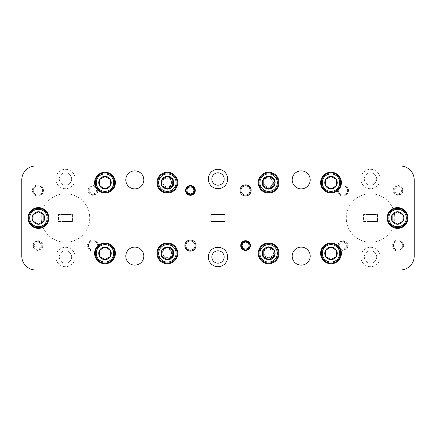 <?xml version="1.0" encoding="UTF-8"?>
<svg xmlns="http://www.w3.org/2000/svg" width="436" height="436" viewBox="0 0 436 436"><rect width="100%" height="100%" fill="white"/><g stroke="black" fill="none" stroke-linecap="round" stroke-linejoin="round"><path stroke-width="0.33" stroke-dasharray="2.18 1.64" d="M93.053 240.928A4.643 4.643 0 0 1 97.697 245.577A4.643 4.643 0 0 1 93.053 250.22A4.643 4.643 0 0 1 88.41 245.577A4.643 4.643 0 0 1 93.053 240.928A4.643 4.643 0 0 1 97.697 245.577A4.643 4.643 0 0 1 93.053 250.22A4.643 4.643 0 0 1 88.41 245.577A4.643 4.643 0 0 1 93.053 240.928M93.053 240.029A5.548 5.548 0 0 1 98.596 245.577A5.548 5.548 0 0 1 93.053 251.12A5.548 5.548 0 0 1 87.505 245.577A5.548 5.548 0 0 1 93.053 240.029M37.899 185.78A4.643 4.643 0 0 1 42.548 190.423A4.643 4.643 0 0 1 37.899 195.072A4.643 4.643 0 0 1 33.256 190.423A4.643 4.643 0 0 1 37.899 185.78A4.643 4.643 0 0 1 42.548 190.423A4.643 4.643 0 0 1 37.899 195.072A4.643 4.643 0 0 1 33.256 190.423A4.643 4.643 0 0 1 37.899 185.78M37.899 184.88A5.548 5.548 0 0 1 43.447 190.423A5.548 5.548 0 0 1 37.899 195.971A5.548 5.548 0 0 1 32.357 190.423A5.548 5.548 0 0 1 37.899 184.88M398.101 240.928A4.643 4.643 0 0 1 402.744 245.577A4.643 4.643 0 0 1 398.101 250.22A4.643 4.643 0 0 1 393.452 245.577A4.643 4.643 0 0 1 398.101 240.928A4.643 4.643 0 0 1 402.744 245.577A4.643 4.643 0 0 1 398.101 250.22A4.643 4.643 0 0 1 393.452 245.577A4.643 4.643 0 0 1 398.101 240.928M398.101 240.029A5.548 5.548 0 0 1 403.643 245.577A5.548 5.548 0 0 1 398.101 251.12A5.548 5.548 0 0 1 392.553 245.577A5.548 5.548 0 0 1 398.101 240.029M342.947 185.78A4.643 4.643 0 0 1 347.59 190.423A4.643 4.643 0 0 1 342.947 195.072A4.643 4.643 0 0 1 338.303 190.423A4.643 4.643 0 0 1 342.947 185.78A4.643 4.643 0 0 1 347.59 190.423A4.643 4.643 0 0 1 342.947 195.072A4.643 4.643 0 0 1 338.303 190.423A4.643 4.643 0 0 1 342.947 185.78M342.947 184.88A5.548 5.548 0 0 1 348.495 190.423A5.548 5.548 0 0 1 342.947 195.971A5.548 5.548 0 0 1 337.404 190.423A5.548 5.548 0 0 1 342.947 184.88M301.194 170.858A9.014 9.014 0 0 1 310.209 179.872A9.014 9.014 0 0 1 301.194 188.881A9.014 9.014 0 0 1 292.18 179.872A9.014 9.014 0 0 1 301.194 170.858M134.806 170.858A9.014 9.014 0 0 1 143.82 179.872A9.014 9.014 0 0 1 134.806 188.881A9.014 9.014 0 0 1 125.791 179.872A9.014 9.014 0 0 1 134.806 170.858M134.806 247.119A9.014 9.014 0 0 1 143.82 256.128A9.014 9.014 0 0 1 134.806 265.143A9.014 9.014 0 0 1 125.791 256.128A9.014 9.014 0 0 1 134.806 247.119M301.194 247.119A9.014 9.014 0 0 1 310.209 256.128A9.014 9.014 0 0 1 301.194 265.143A9.014 9.014 0 0 1 292.18 256.128A9.014 9.014 0 0 1 301.194 247.119M370.524 242.263A24.263 24.263 0 0 1 346.26 218A24.263 24.263 0 0 1 370.524 193.737A24.263 24.263 0 0 1 394.787 218A24.263 24.263 0 0 1 370.524 242.263A24.263 24.263 0 0 1 346.26 218A24.263 24.263 0 0 1 370.524 193.737A24.263 24.263 0 0 1 394.787 218A24.263 24.263 0 0 1 370.524 242.263M65.476 247.294A9.706 9.706 0 0 1 75.183 256.995A9.706 9.706 0 0 1 65.476 266.701A9.706 9.706 0 0 1 55.77 256.995A9.706 9.706 0 0 1 65.476 247.294A9.706 9.706 0 0 1 75.183 256.995A9.706 9.706 0 0 1 65.476 266.701A9.706 9.706 0 0 1 55.77 256.995A9.706 9.706 0 0 1 65.476 247.294M65.476 263.17A6.169 6.169 0 0 0 71.646 256.995A6.169 6.169 0 0 0 65.476 250.825A6.169 6.169 0 0 1 71.646 256.995A6.169 6.169 0 0 1 65.476 263.17A6.169 6.169 0 0 1 59.307 256.995A6.169 6.169 0 0 1 65.476 250.825A6.169 6.169 0 0 0 59.307 256.995A6.169 6.169 0 0 0 65.476 263.17M65.476 169.299A9.706 9.706 0 0 1 75.183 179.005A9.706 9.706 0 0 1 65.476 188.706A9.706 9.706 0 0 1 55.77 179.005A9.706 9.706 0 0 1 65.476 169.299A9.706 9.706 0 0 1 75.183 179.005A9.706 9.706 0 0 1 65.476 188.706A9.706 9.706 0 0 1 55.77 179.005A9.706 9.706 0 0 1 65.476 169.299M65.476 185.175A6.169 6.169 0 0 0 71.646 179.005A6.169 6.169 0 0 0 65.476 172.83A6.169 6.169 0 0 1 71.646 179.005A6.169 6.169 0 0 1 65.476 185.175A6.169 6.169 0 0 1 59.307 179.005A6.169 6.169 0 0 1 65.476 172.83A6.169 6.169 0 0 0 59.307 179.005A6.169 6.169 0 0 0 65.476 185.175M370.524 169.299A9.706 9.706 0 0 1 380.23 179.005A9.706 9.706 0 0 1 370.524 188.706A9.706 9.706 0 0 1 360.817 179.005A9.706 9.706 0 0 1 370.524 169.299A9.706 9.706 0 0 1 380.23 179.005A9.706 9.706 0 0 1 370.524 188.706A9.706 9.706 0 0 1 360.817 179.005A9.706 9.706 0 0 1 370.524 169.299M370.524 185.175A6.169 6.169 0 0 0 376.693 179.005A6.169 6.169 0 0 0 370.524 172.83A6.169 6.169 0 0 1 376.693 179.005A6.169 6.169 0 0 1 370.524 185.175A6.169 6.169 0 0 1 364.354 179.005A6.169 6.169 0 0 1 370.524 172.83A6.169 6.169 0 0 0 364.354 179.005A6.169 6.169 0 0 0 370.524 185.175M370.524 247.294A9.706 9.706 0 0 1 380.23 256.995A9.706 9.706 0 0 1 370.524 266.701A9.706 9.706 0 0 1 360.817 256.995A9.706 9.706 0 0 1 370.524 247.294A9.706 9.706 0 0 1 380.23 256.995A9.706 9.706 0 0 1 370.524 266.701A9.706 9.706 0 0 1 360.817 256.995A9.706 9.706 0 0 1 370.524 247.294M370.524 263.17A6.169 6.169 0 0 0 376.693 256.995A6.169 6.169 0 0 0 370.524 250.825A6.169 6.169 0 0 1 376.693 256.995A6.169 6.169 0 0 1 370.524 263.17A6.169 6.169 0 0 1 364.354 256.995A6.169 6.169 0 0 1 370.524 250.825A6.169 6.169 0 0 0 364.354 256.995A6.169 6.169 0 0 0 370.524 263.17M398.101 194.756A4.333 4.333 0 0 0 400.128 186.597A4.333 4.333 0 0 0 393.893 189.382A4.333 4.333 0 0 0 398.101 194.756M398.101 185.573A4.851 4.851 0 0 1 402.951 190.423A4.851 4.851 0 0 1 398.101 195.279A4.851 4.851 0 0 1 393.245 190.423A4.851 4.851 0 0 1 398.101 185.573M342.947 249.91A4.333 4.333 0 0 0 344.974 241.746A4.333 4.333 0 0 0 338.745 244.531A4.333 4.333 0 0 0 342.947 249.91M342.947 240.721A4.851 4.851 0 0 1 347.803 245.577A4.851 4.851 0 0 1 342.947 250.428A4.851 4.851 0 0 1 338.096 245.577A4.851 4.851 0 0 1 342.947 240.721M93.053 194.756A4.333 4.333 0 0 0 95.081 186.597A4.333 4.333 0 0 0 88.846 189.382A4.333 4.333 0 0 0 93.053 194.756M93.053 185.573A4.851 4.851 0 0 1 97.904 190.423A4.851 4.851 0 0 1 93.053 195.279A4.851 4.851 0 0 1 88.197 190.423A4.851 4.851 0 0 1 93.053 185.573M37.899 249.91A4.333 4.333 0 0 0 39.927 241.746A4.333 4.333 0 0 0 33.697 244.531A4.333 4.333 0 0 0 37.899 249.91M37.899 240.721A4.851 4.851 0 0 1 42.755 245.577A4.851 4.851 0 0 1 37.899 250.428A4.851 4.851 0 0 1 33.049 245.577A4.851 4.851 0 0 1 37.899 240.721M65.476 242.263A24.263 24.263 0 0 1 41.213 218A24.263 24.263 0 0 1 65.476 193.737A24.263 24.263 0 0 1 89.74 218A24.263 24.263 0 0 1 65.476 242.263A24.263 24.263 0 0 1 41.213 218A24.263 24.263 0 0 1 65.476 193.737A24.263 24.263 0 0 1 89.74 218A24.263 24.263 0 0 1 65.476 242.263M396.073 194.254A4.333 4.333 0 0 0 401.927 192.45A4.333 4.333 0 0 0 400.128 186.597A4.333 4.333 0 0 0 394.269 188.396A4.333 4.333 0 0 0 396.073 194.254M340.919 249.403A4.333 4.333 0 0 0 346.778 247.604A4.333 4.333 0 0 0 344.974 241.746A4.333 4.333 0 0 0 339.121 243.55A4.333 4.333 0 0 0 340.919 249.403M91.026 194.254A4.333 4.333 0 0 0 96.879 192.45A4.333 4.333 0 0 0 95.081 186.597A4.333 4.333 0 0 0 89.222 188.396A4.333 4.333 0 0 0 91.026 194.254M35.872 249.403A4.333 4.333 0 0 0 41.731 247.604A4.333 4.333 0 0 0 39.927 241.746A4.333 4.333 0 0 0 34.073 243.55A4.333 4.333 0 0 0 35.872 249.403M399.719 187.36A3.466 3.466 0 0 1 401.164 192.047A3.466 3.466 0 0 1 396.477 193.486A3.466 3.466 0 0 1 395.032 188.804A3.466 3.466 0 0 1 399.719 187.36M344.571 242.514A3.466 3.466 0 0 1 346.01 247.196A3.466 3.466 0 0 1 341.328 248.64A3.466 3.466 0 0 1 339.884 243.953A3.466 3.466 0 0 1 344.571 242.514M94.672 187.36A3.466 3.466 0 0 1 96.116 192.047A3.466 3.466 0 0 1 91.429 193.486A3.466 3.466 0 0 1 89.99 188.804A3.466 3.466 0 0 1 94.672 187.36M39.523 242.514A3.466 3.466 0 0 1 40.968 247.196A3.466 3.466 0 0 1 36.281 248.64A3.466 3.466 0 0 1 34.836 243.953A3.466 3.466 0 0 1 39.523 242.514M176.117 253.36A8.736 8.736 0 0 1 167.386 262.091A8.736 8.736 0 0 1 158.65 253.36A8.736 8.736 0 0 1 167.386 244.623A8.736 8.736 0 0 1 176.117 253.36M157.679 253.36A9.706 9.706 0 0 0 167.386 263.066A9.706 9.706 0 0 0 177.087 253.36A9.706 9.706 0 0 0 167.386 243.653A9.706 9.706 0 0 0 157.679 253.36M339.742 253.36A8.736 8.736 0 0 1 331.006 262.091A8.736 8.736 0 0 1 322.269 253.36A8.736 8.736 0 0 1 331.006 244.623A8.736 8.736 0 0 1 339.742 253.36M321.299 253.36A9.706 9.706 0 0 0 331.006 263.066A9.706 9.706 0 0 0 340.712 253.36A9.706 9.706 0 0 0 331.006 243.653A9.706 9.706 0 0 0 321.299 253.36M277.351 253.36A8.736 8.736 0 0 1 268.614 262.091A8.736 8.736 0 0 1 259.883 253.36A8.736 8.736 0 0 1 268.614 244.623A8.736 8.736 0 0 1 277.351 253.36M258.913 253.36A9.706 9.706 0 0 0 268.614 263.066A9.706 9.706 0 0 0 278.321 253.36A9.706 9.706 0 0 0 268.614 243.653A9.706 9.706 0 0 0 258.913 253.36M339.742 182.64A8.736 8.736 0 0 1 331.006 191.377A8.736 8.736 0 0 1 322.269 182.64A8.736 8.736 0 0 1 331.006 173.91A8.736 8.736 0 0 1 339.742 182.64M321.299 182.64A9.706 9.706 0 0 0 331.006 192.347A9.706 9.706 0 0 0 340.712 182.64A9.706 9.706 0 0 0 331.006 172.934A9.706 9.706 0 0 0 321.299 182.64M277.351 182.64A8.736 8.736 0 0 1 268.614 191.377A8.736 8.736 0 0 1 259.883 182.64A8.736 8.736 0 0 1 268.614 173.91A8.736 8.736 0 0 1 277.351 182.64M258.913 182.64A9.706 9.706 0 0 0 268.614 192.347A9.706 9.706 0 0 0 278.321 182.64A9.706 9.706 0 0 0 268.614 172.934A9.706 9.706 0 0 0 258.913 182.64M176.117 182.64A8.736 8.736 0 0 1 167.386 191.377A8.736 8.736 0 0 1 158.65 182.64A8.736 8.736 0 0 1 167.386 173.91A8.736 8.736 0 0 1 176.117 182.64M157.679 182.64A9.706 9.706 0 0 0 167.386 192.347A9.706 9.706 0 0 0 177.087 182.64A9.706 9.706 0 0 0 167.386 172.934A9.706 9.706 0 0 0 157.679 182.64M113.731 253.36A8.736 8.736 0 0 1 104.994 262.091A8.736 8.736 0 0 1 96.258 253.36A8.736 8.736 0 0 1 104.994 244.623A8.736 8.736 0 0 1 113.731 253.36M95.288 253.36A9.706 9.706 0 0 0 104.994 263.066A9.706 9.706 0 0 0 114.701 253.36A9.706 9.706 0 0 0 104.994 243.653A9.706 9.706 0 0 0 95.288 253.36M47.175 218A8.736 8.736 0 0 1 38.439 226.736A8.736 8.736 0 0 1 29.703 218A8.736 8.736 0 0 1 38.439 209.264A8.736 8.736 0 0 1 47.175 218M28.732 218A9.706 9.706 0 0 0 38.439 227.706A9.706 9.706 0 0 0 48.145 218A9.706 9.706 0 0 0 38.439 208.294A9.706 9.706 0 0 0 28.732 218M406.298 218A8.736 8.736 0 0 1 397.561 226.736A8.736 8.736 0 0 1 388.825 218A8.736 8.736 0 0 1 397.561 209.264A8.736 8.736 0 0 1 406.298 218M387.855 218A9.706 9.706 0 0 0 397.561 227.706A9.706 9.706 0 0 0 407.268 218A9.706 9.706 0 0 0 397.561 208.294A9.706 9.706 0 0 0 387.855 218M190.423 240.928A4.643 4.643 0 0 0 185.78 245.577A4.643 4.643 0 0 0 190.423 250.22A4.643 4.643 0 0 0 195.072 245.577A4.643 4.643 0 0 0 190.423 240.928M245.577 185.78A4.643 4.643 0 0 0 240.928 190.423A4.643 4.643 0 0 0 245.577 195.072A4.643 4.643 0 0 0 250.22 190.423A4.643 4.643 0 0 0 245.577 185.78M218 185.175A6.169 6.169 0 0 1 211.831 179.005A6.169 6.169 0 0 1 218 172.83A6.169 6.169 0 0 1 224.169 179.005A6.169 6.169 0 0 1 218 185.175M218 263.17A6.169 6.169 0 0 1 211.831 256.995A6.169 6.169 0 0 1 218 250.825A6.169 6.169 0 0 1 224.169 256.995A6.169 6.169 0 0 1 218 263.17M245.577 249.91A4.333 4.333 0 0 1 241.37 244.531A4.333 4.333 0 0 1 247.604 241.746A4.333 4.333 0 0 1 245.577 249.91M190.423 194.756A4.333 4.333 0 0 1 186.221 189.382A4.333 4.333 0 0 1 192.45 186.597A4.333 4.333 0 0 1 190.423 194.756M218 247.294A9.706 9.706 0 0 0 208.294 256.995A9.706 9.706 0 0 0 218 266.701A9.706 9.706 0 0 0 227.706 256.995A9.706 9.706 0 0 0 218 247.294M218 169.299A9.706 9.706 0 0 0 208.294 179.005A9.706 9.706 0 0 0 218 188.706A9.706 9.706 0 0 0 227.706 179.005A9.706 9.706 0 0 0 218 169.299M167.386 242.961A10.399 10.399 0 0 0 156.982 253.36A10.399 10.399 0 0 0 167.386 263.758A10.399 10.399 0 0 0 177.784 253.36A10.399 10.399 0 0 0 167.386 242.961M331.006 242.961A10.399 10.399 0 0 0 320.607 253.36A10.399 10.399 0 0 0 331.006 263.758A10.399 10.399 0 0 0 341.404 253.36A10.399 10.399 0 0 0 331.006 242.961M268.614 242.961A10.399 10.399 0 0 0 258.216 253.36A10.399 10.399 0 0 0 268.614 263.758A10.399 10.399 0 0 0 279.018 253.36A10.399 10.399 0 0 0 268.614 242.961M331.006 172.242A10.399 10.399 0 0 0 320.607 182.64A10.399 10.399 0 0 0 331.006 193.039A10.399 10.399 0 0 0 341.404 182.64A10.399 10.399 0 0 0 331.006 172.242M268.614 172.242A10.399 10.399 0 0 0 258.216 182.64A10.399 10.399 0 0 0 268.614 193.039A10.399 10.399 0 0 0 279.018 182.64A10.399 10.399 0 0 0 268.614 172.242M167.386 172.242A10.399 10.399 0 0 0 156.982 182.64A10.399 10.399 0 0 0 167.386 193.039A10.399 10.399 0 0 0 177.784 182.64A10.399 10.399 0 0 0 167.386 172.242M104.994 242.961A10.399 10.399 0 0 0 94.596 253.36A10.399 10.399 0 0 0 104.994 263.758A10.399 10.399 0 0 0 115.393 253.36A10.399 10.399 0 0 0 104.994 242.961M104.994 172.242A10.399 10.399 0 0 0 94.596 182.64A10.399 10.399 0 0 0 104.994 193.039A10.399 10.399 0 0 0 115.393 182.64A10.399 10.399 0 0 0 104.994 172.242M397.561 207.601A10.399 10.399 0 0 0 387.163 218A10.399 10.399 0 0 0 397.561 228.399A10.399 10.399 0 0 0 407.96 218A10.399 10.399 0 0 0 397.561 207.601M38.439 207.601A10.399 10.399 0 0 0 28.04 218A10.399 10.399 0 0 0 38.439 228.399A10.399 10.399 0 0 0 48.837 218A10.399 10.399 0 0 0 38.439 207.601M113.731 182.64A8.736 8.736 0 0 1 104.994 191.377A8.736 8.736 0 0 1 96.258 182.64A8.736 8.736 0 0 1 104.994 173.91A8.736 8.736 0 0 1 113.731 182.64M95.288 182.64A9.706 9.706 0 0 0 104.994 192.347A9.706 9.706 0 0 0 114.701 182.64A9.706 9.706 0 0 0 104.994 172.934A9.706 9.706 0 0 0 95.288 182.64M269.998 243.048L269.998 192.952M269.998 269.998L269.998 263.666M269.998 172.334L269.998 166.002M166.002 166.002L166.002 172.334M166.002 263.666L166.002 269.998M166.002 192.952L166.002 243.048M211.068 221.466L224.932 221.466L224.932 214.534L211.068 214.534L211.068 221.466M172.798 185.545L172.798 179.741M274.031 185.545L274.031 179.741M274.031 256.259L274.031 250.455M172.798 256.259L172.798 250.455M72.409 221.466L58.544 221.466L58.544 214.534L72.409 214.534L72.409 221.466L72.409 214.534L58.544 214.534L58.544 221.466L72.409 221.466M377.456 221.466L363.591 221.466L363.591 214.534L377.456 214.534L377.456 221.466L377.456 214.534L363.591 214.534L363.591 221.466L377.456 221.466M400.335 166.002A13.865 13.865 0 0 1 414.2 179.872L414.2 256.128A13.865 13.865 0 0 1 400.335 269.998L35.665 269.998A13.865 13.865 0 0 1 21.8 256.128L21.8 179.872A13.865 13.865 0 0 1 35.665 166.002L400.335 166.002M167.386 246.7A6.654 6.654 0 0 0 160.726 253.36A6.654 6.654 0 0 0 167.386 260.014A6.654 6.654 0 0 0 174.04 253.36A6.654 6.654 0 0 0 167.386 246.7A6.654 6.654 0 0 0 160.726 253.36A6.654 6.654 0 0 0 167.386 260.014A6.654 6.654 0 0 0 174.04 253.36A6.654 6.654 0 0 0 167.386 246.7M169.615 247.828C165.522 246.318 160.884 251.207 163.375 255.055A4.355 4.355 0 0 0 165.756 257.398C169.675 259.796 174.427 255.082 172.874 251.032A5.962 5.962 0 0 0 169.615 247.828C161.124 244.16 158.083 259.518 167.386 259.322A5.962 5.962 0 0 1 163.206 257.611C160.165 254.46 162.841 248.22 167.386 249.005A4.355 4.355 0 0 1 170.432 250.253C174.22 252.896 171.746 259.18 167.386 259.322M165.756 257.398C171.953 260.074 174.177 248.858 167.386 249.005M163.375 255.055C165.882 261.382 175.397 254.897 170.432 250.253M172.874 251.032C171.288 246.629 164.372 246.138 162.219 250.378C160.917 253.038 161.249 255.447 163.206 257.611M268.614 246.7A6.654 6.654 0 0 0 261.96 253.36A6.654 6.654 0 0 0 268.614 260.014A6.654 6.654 0 0 0 275.274 253.36A6.654 6.654 0 0 0 268.614 246.7A6.654 6.654 0 0 0 261.96 253.36A6.654 6.654 0 0 0 268.614 260.014A6.654 6.654 0 0 0 275.274 253.36A6.654 6.654 0 0 0 268.614 246.7M270.843 247.828C266.756 246.318 262.118 251.207 264.608 255.055A4.355 4.355 0 0 0 266.99 257.398C270.909 259.796 275.656 255.082 274.108 251.032A5.962 5.962 0 0 0 270.843 247.828C262.358 244.16 259.316 259.518 268.614 259.322A5.962 5.962 0 0 1 264.439 257.611C261.398 254.46 264.074 248.22 268.614 249.005A4.355 4.355 0 0 1 271.666 250.253C275.454 252.896 272.98 259.18 268.614 259.322M266.99 257.398C273.187 260.074 275.41 248.858 268.614 249.005M264.608 255.055C267.115 261.382 276.631 254.897 271.666 250.253M274.108 251.032C272.522 246.629 265.606 246.138 263.453 250.378C262.15 253.038 262.477 255.447 264.439 257.611M268.614 175.986A6.654 6.654 0 0 0 261.96 182.64A6.654 6.654 0 0 0 268.614 189.3A6.654 6.654 0 0 0 275.274 182.64A6.654 6.654 0 0 0 268.614 175.986A6.654 6.654 0 0 0 261.96 182.64A6.654 6.654 0 0 0 268.614 189.3A6.654 6.654 0 0 0 275.274 182.64A6.654 6.654 0 0 0 268.614 175.986M270.843 177.114C266.756 175.599 262.118 180.488 264.608 184.341A4.355 4.355 0 0 0 266.99 186.679C270.909 189.082 275.656 184.368 274.108 180.319A5.962 5.962 0 0 0 270.843 177.114C262.358 173.441 259.316 188.799 268.614 188.603A5.962 5.962 0 0 1 264.439 186.897C261.398 183.741 264.074 177.507 268.614 178.286A4.355 4.355 0 0 1 271.666 179.534C275.454 182.183 272.98 188.466 268.614 188.603M266.99 186.679C273.187 189.36 275.41 178.144 268.614 178.286M264.608 184.341C267.115 190.668 276.631 184.183 271.666 179.534M274.108 180.319C272.522 175.91 265.606 175.425 263.453 179.659C262.15 182.319 262.477 184.733 264.439 186.897M167.386 175.986A6.654 6.654 0 0 0 160.726 182.64A6.654 6.654 0 0 0 167.386 189.3A6.654 6.654 0 0 0 174.04 182.64A6.654 6.654 0 0 0 167.386 175.986A6.654 6.654 0 0 0 160.726 182.64A6.654 6.654 0 0 0 167.386 189.3A6.654 6.654 0 0 0 174.04 182.64A6.654 6.654 0 0 0 167.386 175.986M169.615 177.114C165.522 175.599 160.884 180.488 163.375 184.341A4.355 4.355 0 0 0 165.756 186.679C169.675 189.082 174.427 184.368 172.874 180.319A5.962 5.962 0 0 0 169.615 177.114C161.124 173.441 158.083 188.799 167.386 188.603A5.962 5.962 0 0 1 163.206 186.897C160.165 183.741 162.841 177.507 167.386 178.286A4.355 4.355 0 0 1 170.432 179.534C174.22 182.183 171.746 188.466 167.386 188.603M165.756 186.679C171.953 189.36 174.177 178.144 167.386 178.286M163.375 184.341C165.882 190.668 175.397 184.183 170.432 179.534M172.874 180.319C171.288 175.91 164.372 175.425 162.219 179.659C160.917 182.319 161.249 184.733 163.206 186.897"/><path stroke-width="0.65" d="M301.194 188.881A9.014 9.014 0 0 0 310.209 179.872A9.014 9.014 0 0 0 301.194 170.858A9.014 9.014 0 0 0 292.18 179.872A9.014 9.014 0 0 0 301.194 188.881M134.806 188.881A9.014 9.014 0 0 0 143.82 179.872A9.014 9.014 0 0 0 134.806 170.858A9.014 9.014 0 0 0 125.791 179.872A9.014 9.014 0 0 0 134.806 188.881M134.806 265.143A9.014 9.014 0 0 0 143.82 256.128A9.014 9.014 0 0 0 134.806 247.119A9.014 9.014 0 0 0 125.791 256.128A9.014 9.014 0 0 0 134.806 265.143M301.194 265.143A9.014 9.014 0 0 0 310.209 256.128A9.014 9.014 0 0 0 301.194 247.119A9.014 9.014 0 0 0 292.18 256.128A9.014 9.014 0 0 0 301.194 265.143M177.087 253.36A9.706 9.706 0 0 1 167.386 263.066A9.706 9.706 0 0 1 157.679 253.36A9.706 9.706 0 0 1 167.386 243.653A9.706 9.706 0 0 1 177.087 253.36M158.65 253.36A8.736 8.736 0 0 0 167.386 262.091A8.736 8.736 0 0 0 176.117 253.36A8.736 8.736 0 0 0 167.386 244.623A8.736 8.736 0 0 0 158.65 253.36M172.798 250.455L167.386 247.103L161.969 250.231A6.257 6.257 0 0 0 161.969 256.482L167.386 259.611L172.798 256.259M161.969 253.36L161.969 256.482L167.386 259.611L172.798 256.482L172.798 250.231L167.386 247.103L161.969 250.231L161.969 256.482A6.257 6.257 0 0 0 172.798 256.482A6.257 6.257 0 0 0 167.386 247.103A6.257 6.257 0 0 0 161.969 250.231L161.969 253.36M340.712 253.36A9.706 9.706 0 0 1 331.006 263.066A9.706 9.706 0 0 1 321.299 253.36A9.706 9.706 0 0 1 331.006 243.653A9.706 9.706 0 0 1 340.712 253.36M322.269 253.36A8.736 8.736 0 0 0 331.006 262.091A8.736 8.736 0 0 0 339.742 253.36A8.736 8.736 0 0 0 331.006 244.623A8.736 8.736 0 0 0 322.269 253.36M330.81 247.217L325.588 250.231A6.257 6.257 0 0 0 325.588 256.482L331.006 259.611L336.423 256.482L336.423 250.231L331.006 247.103L325.588 250.231L325.588 256.482L331.006 259.611A6.257 6.257 0 0 0 336.423 256.482L336.423 250.231L331.006 247.103A6.257 6.257 0 0 0 325.588 250.231L325.588 256.482A6.257 6.257 0 0 0 331.006 259.611M278.321 253.36A9.706 9.706 0 0 1 268.614 263.066A9.706 9.706 0 0 1 258.913 253.36A9.706 9.706 0 0 1 268.614 243.653A9.706 9.706 0 0 1 278.321 253.36M259.883 253.36A8.736 8.736 0 0 0 268.614 262.091A8.736 8.736 0 0 0 277.351 253.36A8.736 8.736 0 0 0 268.614 244.623A8.736 8.736 0 0 0 259.883 253.36M273.841 250.117L268.614 247.103L263.202 250.231A6.257 6.257 0 0 0 263.202 256.482L268.614 259.611L274.031 256.259M274.031 250.455L274.031 250.231A6.257 6.257 0 0 0 263.202 250.231L263.202 256.482L268.614 259.611A6.257 6.257 0 0 0 274.031 256.482L274.031 250.231L268.614 247.103L263.202 250.231L263.202 256.482A6.257 6.257 0 0 0 268.614 259.611M340.712 182.64A9.706 9.706 0 0 1 331.006 192.347A9.706 9.706 0 0 1 321.299 182.64A9.706 9.706 0 0 1 331.006 172.934A9.706 9.706 0 0 1 340.712 182.64M322.269 182.64A8.736 8.736 0 0 0 331.006 191.377A8.736 8.736 0 0 0 339.742 182.64A8.736 8.736 0 0 0 331.006 173.91A8.736 8.736 0 0 0 322.269 182.64M330.81 176.498L325.588 179.518A6.257 6.257 0 0 0 325.588 185.769L331.006 188.897L336.423 185.769L336.423 179.518L331.006 176.389L325.588 179.518L325.588 185.769L331.006 188.897L336.423 185.769L336.423 179.518L331.006 176.389A6.257 6.257 0 0 0 325.588 179.518L325.588 185.769A6.257 6.257 0 0 0 336.423 185.769A6.257 6.257 0 0 0 331.006 176.389M278.321 182.64A9.706 9.706 0 0 1 268.614 192.347A9.706 9.706 0 0 1 258.913 182.64A9.706 9.706 0 0 1 268.614 172.934A9.706 9.706 0 0 1 278.321 182.64M259.883 182.64A8.736 8.736 0 0 0 268.614 191.377A8.736 8.736 0 0 0 277.351 182.64A8.736 8.736 0 0 0 268.614 173.91A8.736 8.736 0 0 0 259.883 182.64M268.423 176.498L263.202 179.518A6.257 6.257 0 0 0 263.202 185.769L268.614 188.897L274.031 185.545M263.202 182.64L263.202 185.769L268.614 188.897L274.031 185.769L274.031 179.518L268.614 176.389L263.202 179.518L263.202 185.769A6.257 6.257 0 0 0 274.031 185.769A6.257 6.257 0 0 0 274.031 179.518L268.614 176.389A6.257 6.257 0 0 0 263.202 179.518L263.202 182.64M177.087 182.64A9.706 9.706 0 0 1 167.386 192.347A9.706 9.706 0 0 1 157.679 182.64A9.706 9.706 0 0 1 167.386 172.934A9.706 9.706 0 0 1 177.087 182.64M158.65 182.64A8.736 8.736 0 0 0 167.386 191.377A8.736 8.736 0 0 0 176.117 182.64A8.736 8.736 0 0 0 167.386 173.91A8.736 8.736 0 0 0 158.65 182.64M167.19 176.498L161.969 179.518A6.257 6.257 0 0 0 161.969 185.769L167.386 188.897L172.798 185.545M161.969 182.64L161.969 185.769L167.386 188.897L172.798 185.769L172.798 179.518L167.386 176.389L161.969 179.518L161.969 185.769A6.257 6.257 0 0 0 172.798 185.769A6.257 6.257 0 0 0 172.798 179.518L167.386 176.389A6.257 6.257 0 0 0 161.969 179.518L161.969 182.64M114.701 253.36A9.706 9.706 0 0 1 104.994 263.066A9.706 9.706 0 0 1 95.288 253.36A9.706 9.706 0 0 1 104.994 243.653A9.706 9.706 0 0 1 114.701 253.36M96.258 253.36A8.736 8.736 0 0 0 104.994 262.091A8.736 8.736 0 0 0 113.731 253.36A8.736 8.736 0 0 0 104.994 244.623A8.736 8.736 0 0 0 96.258 253.36M99.773 256.597L104.994 259.611A6.257 6.257 0 0 0 110.412 250.231A6.257 6.257 0 0 0 98.738 253.36A6.257 6.257 0 0 0 99.577 256.482L104.994 259.611L110.412 256.482L110.412 250.231L104.994 247.103L99.577 250.231L99.577 256.482A6.257 6.257 0 0 0 104.994 259.611L110.412 256.482L110.412 250.231L104.994 247.103L99.577 250.231L99.577 256.482M48.145 218A9.706 9.706 0 0 1 38.439 227.706A9.706 9.706 0 0 1 28.732 218A9.706 9.706 0 0 1 38.439 208.294A9.706 9.706 0 0 1 48.145 218M29.703 218A8.736 8.736 0 0 0 38.439 226.736A8.736 8.736 0 0 0 47.175 218A8.736 8.736 0 0 0 38.439 209.264A8.736 8.736 0 0 0 29.703 218M38.243 211.858L33.022 214.872A6.257 6.257 0 0 0 33.022 221.128L38.439 224.257L43.856 221.128L43.856 214.872L38.439 211.743L33.022 214.872L33.022 221.128L38.439 224.257L43.856 221.128L43.856 214.872L38.439 211.743A6.257 6.257 0 0 0 33.022 214.872L33.022 221.128A6.257 6.257 0 0 0 43.856 221.128A6.257 6.257 0 0 0 38.439 211.743M407.268 218A9.706 9.706 0 0 1 397.561 227.706A9.706 9.706 0 0 1 387.855 218A9.706 9.706 0 0 1 397.561 208.294A9.706 9.706 0 0 1 407.268 218M388.825 218A8.736 8.736 0 0 0 397.561 226.736A8.736 8.736 0 0 0 406.298 218A8.736 8.736 0 0 0 397.561 209.264A8.736 8.736 0 0 0 388.825 218M397.365 211.858L392.144 214.872A6.257 6.257 0 0 0 392.144 221.128L397.561 224.257L402.978 221.128L402.978 214.872L397.561 211.743L392.144 214.872L392.144 221.128L397.561 224.257L402.978 221.128L402.978 214.872L397.561 211.743A6.257 6.257 0 0 0 392.144 214.872L392.144 221.128A6.257 6.257 0 0 0 402.978 221.128A6.257 6.257 0 0 0 397.561 211.743M190.423 240.928A4.643 4.643 0 0 0 185.78 245.577A4.643 4.643 0 0 0 190.423 250.22A4.643 4.643 0 0 0 195.072 245.577A4.643 4.643 0 0 0 190.423 240.928M245.577 185.78A4.643 4.643 0 0 0 240.928 190.423A4.643 4.643 0 0 0 245.577 195.072A4.643 4.643 0 0 0 250.22 190.423A4.643 4.643 0 0 0 245.577 185.78M218 185.175A6.169 6.169 0 0 1 211.831 179.005A6.169 6.169 0 0 1 218 172.83A6.169 6.169 0 0 1 224.169 179.005A6.169 6.169 0 0 1 218 185.175M218 263.17A6.169 6.169 0 0 1 211.831 256.995A6.169 6.169 0 0 1 218 250.825A6.169 6.169 0 0 1 224.169 256.995A6.169 6.169 0 0 1 218 263.17M190.423 240.029A5.548 5.548 0 0 0 184.88 245.577A5.548 5.548 0 0 0 190.423 251.12A5.548 5.548 0 0 0 195.971 245.577A5.548 5.548 0 0 0 190.423 240.029M245.577 184.88A5.548 5.548 0 0 0 240.029 190.423A5.548 5.548 0 0 0 245.577 195.971A5.548 5.548 0 0 0 251.12 190.423A5.548 5.548 0 0 0 245.577 184.88M245.577 240.721A4.851 4.851 0 0 0 240.721 245.577A4.851 4.851 0 0 0 245.577 250.428A4.851 4.851 0 0 0 250.428 245.577A4.851 4.851 0 0 0 245.577 240.721M190.423 185.573A4.851 4.851 0 0 0 185.573 190.423A4.851 4.851 0 0 0 190.423 195.279A4.851 4.851 0 0 0 195.279 190.423A4.851 4.851 0 0 0 190.423 185.573M218 247.294A9.706 9.706 0 0 0 208.294 256.995A9.706 9.706 0 0 0 218 266.701A9.706 9.706 0 0 0 227.706 256.995A9.706 9.706 0 0 0 218 247.294M218 169.299A9.706 9.706 0 0 0 208.294 179.005A9.706 9.706 0 0 0 218 188.706A9.706 9.706 0 0 0 227.706 179.005A9.706 9.706 0 0 0 218 169.299M166.002 263.666A10.399 10.399 0 0 0 177.784 253.36A10.399 10.399 0 0 0 166.002 243.048A10.399 10.399 0 0 0 166.002 263.666L166.002 269.998L400.335 269.998A13.865 13.865 0 0 0 414.2 256.128L414.2 179.872A13.865 13.865 0 0 0 400.335 166.002L35.665 166.002A13.865 13.865 0 0 0 21.8 179.872L21.8 256.128A13.865 13.865 0 0 0 35.665 269.998L166.002 269.998M331.006 242.961A10.399 10.399 0 0 0 320.607 253.36A10.399 10.399 0 0 0 331.006 263.758A10.399 10.399 0 0 0 341.404 253.36A10.399 10.399 0 0 0 331.006 242.961M268.614 242.961A10.399 10.399 0 0 0 258.216 253.36A10.399 10.399 0 0 0 269.998 263.666A10.399 10.399 0 0 0 269.998 243.048A10.399 10.399 0 0 0 268.614 242.961M331.006 172.242A10.399 10.399 0 0 0 320.607 182.64A10.399 10.399 0 0 0 331.006 193.039A10.399 10.399 0 0 0 341.404 182.64A10.399 10.399 0 0 0 331.006 172.242M268.614 172.242A10.399 10.399 0 0 0 258.216 182.64A10.399 10.399 0 0 0 269.998 192.952A10.399 10.399 0 0 0 269.998 172.334A10.399 10.399 0 0 0 268.614 172.242M166.002 192.952A10.399 10.399 0 0 0 177.784 182.64A10.399 10.399 0 0 0 166.002 172.334A10.399 10.399 0 0 0 166.002 192.952L166.002 243.048M104.994 242.961A10.399 10.399 0 0 0 94.596 253.36A10.399 10.399 0 0 0 104.994 263.758A10.399 10.399 0 0 0 115.393 253.36A10.399 10.399 0 0 0 104.994 242.961M104.994 172.242A10.399 10.399 0 0 0 94.596 182.64A10.399 10.399 0 0 0 104.994 193.039A10.399 10.399 0 0 0 115.393 182.64A10.399 10.399 0 0 0 104.994 172.242M397.561 207.601A10.399 10.399 0 0 0 387.163 218A10.399 10.399 0 0 0 397.561 228.399A10.399 10.399 0 0 0 407.96 218A10.399 10.399 0 0 0 397.561 207.601M38.439 207.601A10.399 10.399 0 0 0 28.04 218A10.399 10.399 0 0 0 38.439 228.399A10.399 10.399 0 0 0 48.837 218A10.399 10.399 0 0 0 38.439 207.601M192.45 186.597A4.333 4.333 0 0 1 194.254 192.45A4.333 4.333 0 0 1 188.396 194.254A4.333 4.333 0 0 1 186.597 188.396A4.333 4.333 0 0 1 192.45 186.597M188.804 193.486A3.466 3.466 0 0 0 193.486 192.047A3.466 3.466 0 0 0 192.047 187.36A3.466 3.466 0 0 0 187.36 188.804A3.466 3.466 0 0 0 188.804 193.486M247.604 241.746A4.333 4.333 0 0 1 249.403 247.604A4.333 4.333 0 0 1 243.55 249.403A4.333 4.333 0 0 1 241.746 243.55A4.333 4.333 0 0 1 247.604 241.746M243.953 248.64A3.466 3.466 0 0 0 248.64 247.196A3.466 3.466 0 0 0 247.196 242.514A3.466 3.466 0 0 0 242.514 243.953A3.466 3.466 0 0 0 243.953 248.64M96.258 182.64A8.736 8.736 0 0 0 104.994 191.377A8.736 8.736 0 0 0 113.731 182.64A8.736 8.736 0 0 0 104.994 173.91A8.736 8.736 0 0 0 96.258 182.64M114.701 182.64A9.706 9.706 0 0 1 104.994 192.347A9.706 9.706 0 0 1 95.288 182.64A9.706 9.706 0 0 1 104.994 172.934A9.706 9.706 0 0 1 114.701 182.64M98.738 182.64A6.257 6.257 0 0 0 110.412 185.769A6.257 6.257 0 0 0 104.994 176.389A6.257 6.257 0 0 0 98.738 182.64M99.577 182.64L99.577 185.769L104.994 188.897L110.412 185.769L110.412 179.518L104.994 176.389L99.577 179.518L99.577 182.64M99.577 185.769L104.994 188.897L110.412 185.769L110.412 179.518L104.994 176.389L99.577 179.518L99.577 185.769M269.998 269.998L269.998 263.666M166.002 166.002L166.002 172.334M269.998 243.048L269.998 192.952M269.998 172.334L269.998 166.002M211.068 214.534L211.068 221.466L224.932 221.466L224.932 214.534L211.068 214.534M172.798 179.741L172.798 179.518A6.257 6.257 0 0 0 167.386 176.389M274.031 179.741L274.031 179.518A6.257 6.257 0 0 0 268.614 176.389M268.81 259.502L274.031 256.482A6.257 6.257 0 0 0 274.031 250.231M331.202 259.502L336.423 256.482A6.257 6.257 0 0 0 331.006 247.103"/></g></svg>
